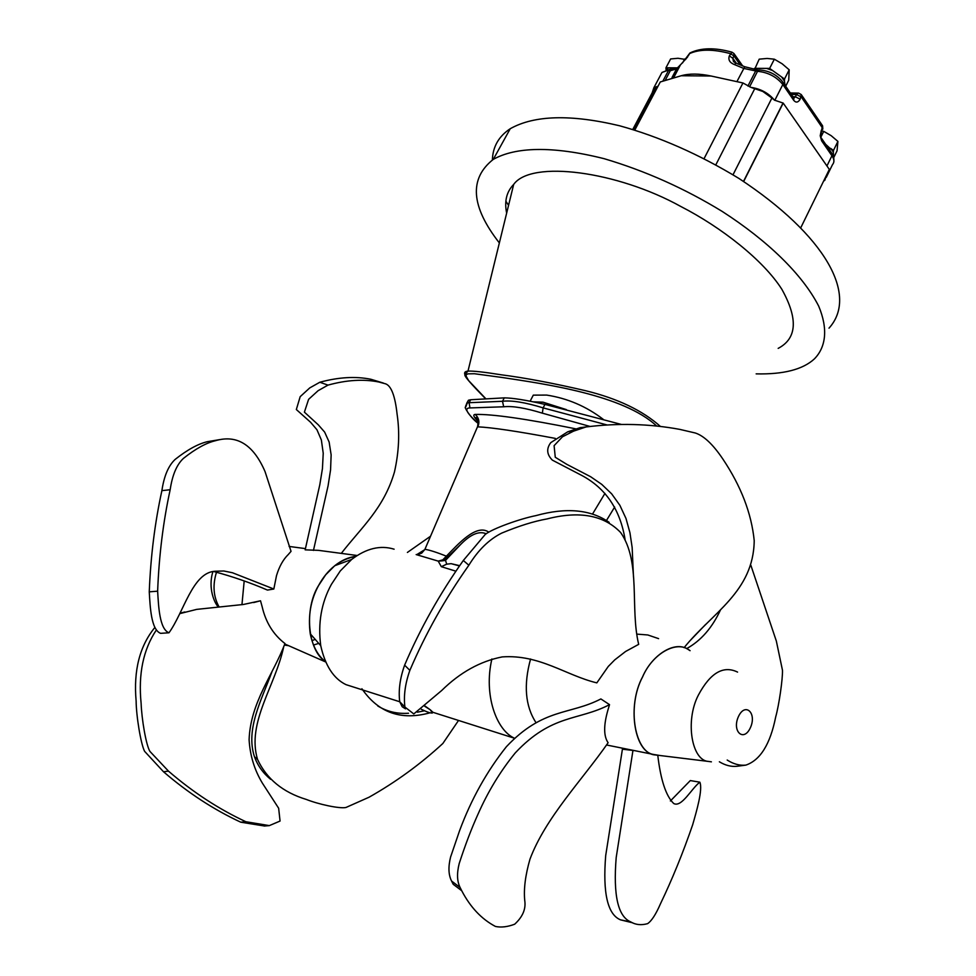 <?xml version="1.0" encoding="UTF-8"?>
<svg xmlns="http://www.w3.org/2000/svg" width="976" height="976" viewBox="0 0 976 976"><rect width="100%" height="100%" fill="white"/><g stroke="black" fill="none" stroke-linecap="round" stroke-linejoin="round"><path stroke-width="1.46" d="M318.64 585.429L325.679 574.815L334.744 565.714C341.478 560.358 348.517 557.223 355.874 556.32C340.002 559.321 327.57 569.032 318.627 585.429C303.89 608.878 307.696 650.614 325.496 661.606C318.03 655.945 312.954 646.661 310.246 633.753C307.891 616.002 310.697 599.886 318.64 585.429M394.121 549.195C380.396 544.95 366.244 548.366 351.665 559.443L340.27 570.948L331.376 584.404C321.336 602.753 317.798 623.176 320.738 645.673C325.167 665.632 333.585 678.613 345.98 684.64L357.838 688.409M416.715 554.673L424.755 549.659M430.55 536.214L407.395 552.44M361.913 688.763C378.456 712.773 401.173 720.788 430.062 712.785M458.525 720.459L442.848 743.492C420.375 764.232 395.768 782.142 369.026 797.233L345.943 807.494C339.331 808.872 318.2 804.175 306.318 799.442C282.894 792.317 266.631 778.958 257.53 759.389C246.464 722.447 275.549 685.811 283.784 646.405M424.523 710.784L417.338 712.187M408.529 713.236C397.33 714.054 387.069 711.626 377.736 705.941M313.479 645.063L318.725 643.391M284.333 645.063L288.64 645.685M271.999 671.647C261.531 700.158 245.452 728.95 254.431 756.668C257.676 765.587 263.056 773.114 270.559 779.275M315.187 639.365L311.93 640.707M179.816 613.623L196.725 609.378L243.427 604.473L260.519 600.777L262.154 606.743C265.765 622.383 273.365 634.644 284.955 643.538C273.219 674.721 250.442 702.33 249.1 739.674C250.015 755.522 254.455 770.027 262.41 783.179L278.648 808.238L280.063 821.048L269.327 825.611L245.879 821.731C218.722 809.092 192.919 792.219 168.458 771.113L149.938 751.422C145.973 744.883 141.703 719.056 141.117 703.367C138.189 674.013 143.252 649.589 156.306 630.081M154.879 627.458C139.666 646.039 133.419 670.561 136.128 701.036C136.25 715.945 140.776 743.834 144.582 751.3L163.529 771.784C187.929 792.805 213.683 809.616 240.767 822.195L245.879 821.731M240.767 822.195L264.581 826.013M253.626 602.57L260.519 600.777M184.818 611.976L179.974 613.221M273.829 589.016L232.471 572.753L223.797 570.984L215.049 571.253C192.467 572.448 183.769 612.403 168.97 632.777C159.478 629.154 158.551 606.34 157.636 591.175C159.015 555.588 163.199 521.77 170.166 489.745C172.325 475.044 176.741 464.6 183.439 458.391C195.542 448.765 206.229 442.872 215.489 440.701C236.912 434.369 253.431 444.666 265.045 471.591L291.043 551.355L288.225 554.575C283.15 559.529 279.246 566.556 276.501 575.645L273.829 589.016L267.461 590.077C250.307 582.684 232.41 576.487 213.768 571.521M219.661 439.627L207.4 441.677C198.104 443.848 187.38 449.741 175.229 459.342C168.506 465.54 164.053 475.971 161.894 490.635C154.879 522.599 150.67 556.332 149.255 591.834L157.636 591.175M149.255 591.834C150.158 606.974 151.073 629.727 160.613 633.339L168.677 632.802M244.159 581.281L241.95 604.693M383.336 383.043L370.917 379.274C355.593 376.163 338.562 377.151 319.823 382.25L309.782 387.887L300.181 396.659L296.338 409.53L310.612 422.291L316.956 429.745L321.372 440.017L323.227 453.267L322.446 468.565L319.811 484.718L305.159 549.842L318.505 550.354L357.131 555.49M313.455 550.427L328.07 485.877L330.559 469.932L331.145 454.914L329.132 442.03L324.642 432.087L318.335 424.865L304.402 412.14L308.599 399.343L318.091 390.705L327.985 385.117C346.651 379.957 363.584 378.932 378.822 382.006L385.63 383.836C391.303 385.923 395.121 396.049 397.098 414.214C399.855 432.661 398.977 451.937 394.45 472.03C383.812 508.472 361.364 527.467 341.295 553.38M319.823 382.25L327.985 385.117M485.597 398.501L468.602 380.567L466.028 375.955L466.382 374.625L467.882 373.845L474.434 373.735L502.03 377.468C544.584 383.922 623.469 394.853 656.689 426.048M603.217 419.314C586.344 406.394 567.507 398.318 546.694 395.085L533.299 395.134L531.286 398.977M756.156 373.869C783.46 374.503 802.882 369.514 814.411 358.875C825.903 347.175 828.282 328.924 818.632 306.013C802.26 274.097 767.282 240.499 722.142 211.389C684.554 188.405 645.221 170.837 604.144 158.685C551.769 145.546 515.255 147.071 493.283 159.381C468.858 178.632 470.883 206.473 499.358 242.926M506.654 213.134C504.214 201.337 506.556 191.76 513.681 184.415C531.261 159.698 617.405 171.239 680.906 206.534C721.203 227.176 763.427 260.202 781.886 289.347C798.246 318.798 797.002 338.477 778.165 348.383M660.435 426.463C642.501 410.457 617.576 398.537 585.673 390.729C553.343 383.19 525.137 377.871 501.078 374.772C484.181 372.063 473.153 370.843 468.004 371.1C464.747 371.356 463.832 372.783 465.271 375.394M621.431 424.45L544.937 404.393C526.32 400.123 512.766 397.952 504.299 397.866L470.676 399.745L468.443 400.233L466.687 403.32M459.489 565.946L451.107 563.664L446.715 564.152L441.323 566.678L455.902 571.192M446.691 564.128L445.52 560.358L446.703 558.113L460.806 544.315C470.7 534.262 479.131 530.749 486.109 533.75M446.422 558.394L441.994 560.883L438.212 561.115L441.323 566.678M446.752 558.052L446.398 556.161L442.787 559.858L438.212 561.115L416.166 554.575M451.107 563.664L459.684 565.665M488.61 532.018C476.227 523.673 458.232 543.986 446.398 556.161C436.479 552.245 429.355 549.964 424.987 549.329L421.705 553.136L417.081 554.746M477.484 426.829L425.048 549.049M514.547 738.259C496.442 730.39 483.449 694.9 491.892 658.971C483.449 694.9 496.442 730.39 514.547 738.259L432.966 712.321L430.306 709.82L432.368 713.005C430.575 713.249 426.89 712.004 421.303 709.271M425.011 706.051L430.306 709.82L424.755 706.282M555.307 438.395C517.695 431.319 491.867 427.476 477.825 426.841C479.838 422.01 478.948 417.874 475.166 414.422C472.677 414.654 473.689 416.972 478.203 421.4M566.336 409.603L543.01 402.173L533.213 401.831M607.121 424.975L543.132 407.883C525.173 402.356 511.631 400.16 502.494 401.282L469.09 402.71L469.956 407.931L503.689 406.785C512.4 405.809 525.283 407.931 542.327 413.153L590.102 426.463M470.676 399.745L469.09 402.71L467.028 402.893L465.65 406.114M475.837 418.192L477.752 419.9M743.663 181.499L783.203 103.09L829.332 169.397L800.784 227.737M668.731 67.795L666.071 69.784L665.961 67.783L677.503 67.856M685.701 59.487L678.003 58.279L670.634 58.95L665.961 67.783M682.7 62.72L684.676 58.987M681.236 75.738C689.324 73.444 699.267 73.529 711.101 76.018L681.236 75.738L660.288 81.96L634.803 130.052M732.061 52.204L729.316 55.9C728.023 59.853 729.755 62.757 734.55 64.623L743.712 68.418L757.522 71.333C767.917 72.273 776.347 76.665 782.825 84.509L793.793 100.418C796.001 102.944 798.124 102.553 800.149 99.235L801.235 94.55L798.551 93.086M682.322 63.086L689.934 52.985C700.89 47.702 714.883 47.434 731.927 52.167L733.928 53.497L733.94 55.937L740.137 64.745M735.88 63.086L733.476 61.622L732.769 58.194L733.94 55.937L730.487 53.656C713.273 49.032 699.585 49.032 689.446 53.656L688.812 54.51M801.43 94.831L822.39 125.514L821.426 131.967C820.67 135.664 820.706 137.799 821.536 138.348L821.609 140.788L831.93 155.77L831.845 153.33L821.743 138.641M821.731 131.37L822.451 127.941L801.284 96.978L796.526 94.501L798.063 93.098L790.316 92.964M737.087 81.276L744.749 66.746L735.819 63.074L734.55 64.623M652.175 92.854L653.847 87.767L658.056 86.156M687.653 56.95L680.919 64.379M826.233 175.753L824.866 180.218L823.573 181.158M771.918 98.027L762.829 91.463L750.947 87.376C760.658 88.816 768.502 93.074 774.48 100.15L771.918 98.027L733.025 174.753M825.318 177.608L824.488 179.316M652.907 91.451L654.591 88.279L657.726 86.791M750.947 87.376L742.956 82.972L704.147 158.49M742.956 82.972L711.101 76.018M783.203 103.09L774.48 100.15M833.614 156.709L833.321 152.268L832.247 150.353L825.635 144.302M785.094 85.376L784.436 81.106L781.569 76.933L772.602 70.528L766.611 68.405L757.486 68.344L755.034 69.772M754.472 69.699L759.206 59.158L767.124 58.45L774.346 59.194L769.637 68.418L772.602 70.528M781.569 76.933L784.521 79.032L784.436 81.106M754.497 68.332L757.486 68.344M766.611 68.405L769.637 68.418M784.521 79.032L789.194 69.808L782.142 63.782L774.346 59.194M785.68 86.242L788.73 80.203L789.194 69.808M830.674 148.401L833.492 150.402L833.321 152.268M821.011 136.847L823.732 131.357L821.914 130.979M833.492 150.402L837.908 141.398L831.174 135.676L823.732 131.357M833.821 157.404L837.042 150.816L837.908 141.398M829.002 328.168C858.636 295.411 825.696 235.46 738.917 178.437C699.133 154.269 659.3 136.701 619.455 125.733C570.777 114.168 534.384 115.156 510.253 128.71C498.748 136.323 492.795 146.742 492.392 159.942M505.885 201.178L508.557 205.363M689.398 641.366L705.697 624.359M745.091 765.221L737.087 766.27C731.268 766.904 725.363 765.416 719.361 761.78M727.193 760.048C733.501 764.074 739.723 765.757 745.835 765.123C760.316 760.182 770.271 744.115 775.7 716.921C779.019 705.136 782.752 679.174 782.484 670.305L776.347 641.073L750.849 565.25M720.544 609.793C712.199 627.812 700.902 640.756 686.616 648.637M634.742 750.666L622.42 749.178L625.372 748.787M670.366 800.991L690.313 780.568L699.621 782.154M632.607 922.796L620.529 919.856C607.584 914.512 602.643 893.064 605.706 855.525L622.42 749.178M632.887 750.91L616.198 857.501C613.111 895.114 617.954 916.586 630.74 921.905C635.669 924.858 641.293 925.431 647.637 923.638C651.639 920.917 655.945 914.231 660.557 903.593C672.183 879.376 682.883 853.134 692.631 824.891C696.425 811.678 702.976 789.547 699.853 782.191C691.752 788.096 681.736 807.786 673.745 803.541C666.01 796.135 660.691 780.08 657.787 755.4M609.524 704.648L600.874 698.938C569.813 715.054 543.168 707.673 506.41 746.689C486.817 771.333 471.225 799.295 459.623 830.576L450.583 857.05C448.13 866.92 448.46 874.911 451.571 881.035L453.218 884.293L461.721 890.734C470.371 907.265 481.619 919.172 495.454 926.456C501.152 927.651 507.557 926.907 514.669 924.211C522.721 916.854 526.076 908.924 524.734 900.409C523.612 888.941 525.369 875.191 529.98 859.136C545.633 817.473 581.94 780.361 608.109 742.748C603.595 736.197 603.534 725.314 607.914 710.089L609.524 704.648C578.536 720.91 552.05 713.663 515.291 752.874C500.383 771.162 487.939 791.634 477.959 814.289C471.445 828.709 465.186 845.118 459.208 863.516C456.731 873.386 457.024 881.377 460.099 887.489L461.721 890.734M409.859 670.366C405.174 683.603 403.527 695.839 404.906 707.051L413.8 713.932L441.677 690.52C460.074 672.427 480.253 661.228 502.225 656.909C539.679 654.262 565.958 675.441 596.824 682.871L608.268 666.462L614.734 659.886L625.579 651.48L638.682 644.343C629.862 607.975 641.232 561.993 620.602 532.469C603.912 515.157 579.402 510.643 547.036 518.927C533.884 521.282 518.768 526.003 501.701 533.103C489.049 539.447 478.106 550.159 468.858 565.226C445.093 598.849 425.426 633.888 409.859 670.366L404.613 665.156C420.095 628.849 439.651 593.957 463.307 560.492L485.231 534.445C492.538 528.541 520.147 518.756 535.909 515.621C566.251 507.227 590.675 509.484 609.183 522.367M405.516 708.857L402.185 706.734L399.721 701.707C398.33 690.52 399.965 678.344 404.613 665.156M625.079 539.557C620.211 509.545 605.718 488.159 581.611 475.361L552.355 460.135C546.743 454.499 546.231 448.655 550.793 442.616L567.739 431.807L580.122 427.659L586.466 426.902M684.103 647.674C712.199 612.733 753.533 591.798 754.216 540.643C751.483 513.376 741.028 486.17 722.838 459.013C713.066 444.47 703.891 435.808 695.327 433.002L679.784 429.379C649.345 423.743 618.089 422.937 586.015 426.963L580.122 427.659M586.015 426.963L573.595 431.136L562.469 436.784L554.1 445.666L555.271 457.268L566.788 464.332L590.651 476.739L601.741 484.364L611.659 493.844L619.87 505.312L625.982 518.451L629.935 532.689L632.143 547.426L633.509 577.28M658.593 638.633L647.82 634.973L636.84 634.119M737.575 672.098C723.399 665.168 710.333 672.806 698.413 695.034C684.859 720.861 691.703 760.902 708.686 761.463L655.555 754.973C634.998 754.265 626.336 707.136 642.598 676.893C652.505 653.542 677.063 639.561 689.8 650.541M535.922 722.521C525.247 706.051 523.465 684.884 530.578 658.995M690.093 650.675L687.824 649.247C674.672 640.415 651.968 654.933 642.574 676.868C626.958 705.563 634.241 751.605 653.322 754.411L659.983 755.509M163.529 771.784L168.458 771.113M161.894 490.635L170.166 489.745M370.917 379.274L378.822 382.006M216.623 571.777C212.487 584.856 213.317 596.592 219.112 606.974M576.096 428.903C526.296 418.85 492.648 414.031 475.166 414.422M592.871 513.474L604.949 493.392M478.338 423.438C466.662 413.141 463.868 407.968 469.956 407.931M544.937 404.393L543.132 407.883L542.327 413.153M504.299 397.866L502.494 401.282L503.689 406.785M672.476 77.385L677.417 68.003L680.54 64.697L674.038 77.006M665.632 79.532L670.305 70.687L676.539 68.942L678.015 67.234M747.921 86.047L755.473 71.321L757.01 69.918L759.06 69.93L757.522 71.333L749.592 86.827M736.355 63.269L732.769 58.194L729.316 55.9M826.94 165.944L831.93 155.77C834.358 159.247 834.529 162.236 832.455 164.712L826.282 177.327M821.341 130.174L820.206 135.749L821.609 140.788M791.304 94.416L796.526 94.501L795.391 96.758L792.89 96.709M800.149 99.235L795.391 96.758L793.891 98.161M757.62 69.93L744.749 66.746M759.645 69.93L759.06 69.93C768.966 70.601 776.884 74.64 782.789 82.045L782.825 84.509L774.798 100.357M782.996 82.338L793.744 97.966L793.793 100.418M663.18 80.544L668.401 70.675L672.501 69.357M660.166 75.847L661.96 72.468L670.561 69.333M689.934 52.985L688.287 55.864M754.814 88.548L715.872 164.749M656.86 87.12L634.205 129.869M782.996 103.09L743.505 181.402M468.858 565.226L463.307 560.492M708.686 761.463L711.406 761.841M738.442 716.579C745.237 701.817 757.12 713.102 750.385 727.706C743.736 742.443 731.634 731.414 738.442 716.579M334.744 565.714L351.665 559.443M310.246 633.753L320.738 645.673M257.53 759.389L254.431 756.668M269.327 825.611L264.179 826.05M215.489 440.701L207.4 441.677M289.079 546.438L305.39 548.61M325.655 661.96L284.772 643.989M218.38 607.035C214.647 603.449 207.742 588.357 212.866 571.741M513.681 184.415L467.992 371.1L465.723 373.637C467.98 376.773 454.999 367.635 485.377 398.513M445.52 560.358L441.994 560.883L446.874 557.686L460.806 544.315L445.52 560.358M478.13 421.034L475.898 417.557C477.959 418.387 478.521 421.425 477.557 426.671L424.938 549.293L421.705 553.136L417.386 554.807M345.98 684.64L399.782 701.768M614.673 507.02L606.596 520.293M468.443 400.233L465.589 407.297C463.527 405.943 470.029 417.582 478.338 423.511M530.114 401.221L533.299 395.134M672.025 77.494L676.539 68.942L669.939 69.333L661.96 72.468L653.847 87.767M822.609 125.855L822.829 129.137M832.052 153.635C833.431 154.891 834.041 157.648 833.87 161.906M734.123 53.778L742.565 65.77M632.777 129.43L654.591 88.279M666.425 69.808L666.962 68.784M493.283 159.369L510.253 128.71M630.74 921.905L620.529 919.856M460.099 887.489L451.571 881.035M404.906 707.051L399.721 701.707M573.595 431.136L567.739 431.807M653.322 754.411L606.511 744.981"/></g></svg>
